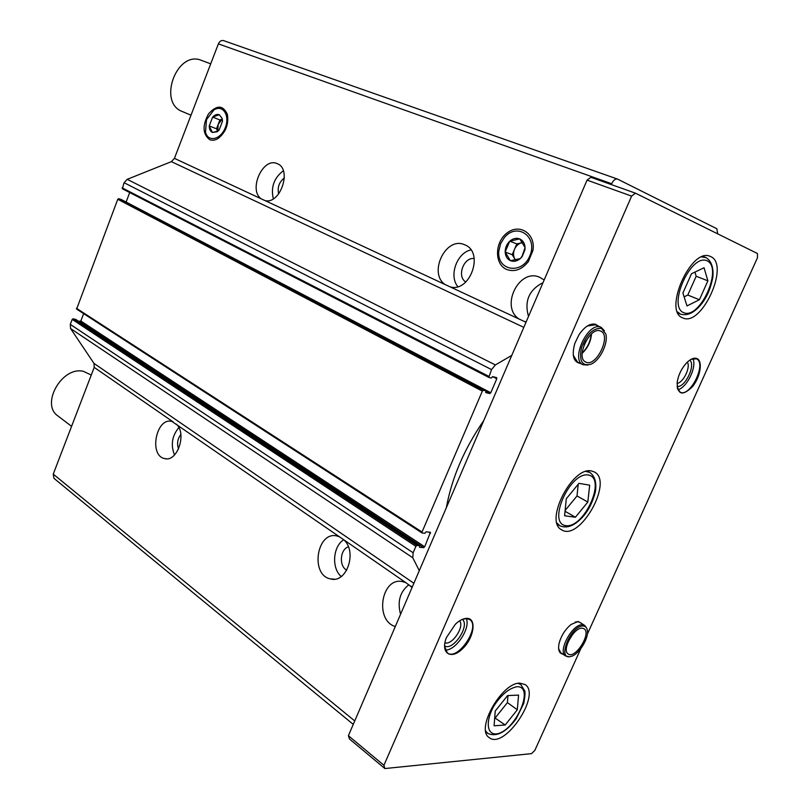 <?xml version="1.0" encoding="UTF-8"?>
<svg xmlns="http://www.w3.org/2000/svg" width="809" height="809" viewBox="0 0 809 809"><rect width="100%" height="100%" fill="white"/><g stroke="black" fill="none" stroke-linecap="round" stroke-linejoin="round"><path stroke-width="1.21" d="M176.473 424.199C187.182 433.978 176.999 462.819 164.419 458.521C148.431 455.255 156.542 416.433 172.125 421.55L343.896 539.856C357.517 551.869 346.616 583.714 330.588 578.931C309.716 575.179 316.916 530.148 337.363 536.104L339.507 536.832M75.813 319.464L73.113 318.797L72.203 319.393L70.302 324.389L70.565 328.545L93.996 363.403L94.208 367.377L53.242 474.114L53.93 478.301L353.26 724.389M395.288 626.55C373.889 620.109 381.757 575.775 403.185 581.792L405.966 582.733L412.084 587.455M717.674 233.841L716.845 228.745L617.469 179.062C615.315 178.668 613.374 180.225 611.644 183.734L611.291 184.573M121.259 199.52L118.68 198.701L117.77 199.267L76.612 309.089L421.985 532.858M485.896 391.546L489.758 393.568L485.774 392.618L485.845 390.868L483.377 390.272L482.336 391.111L422.035 532.019L422.106 532.979L424.836 533.303L426.141 531.816L430.428 532.302L424.705 546.763L423.663 547.653L419.507 547.278L419.608 545.711L416.959 545.448L415.897 546.338L413.146 552.769L412.792 557.775L419.295 570.679M223.81 40.713L223.567 40.612C221.353 40.116 219.623 41.208 218.379 43.878L174.431 158.362L171.387 161.648L127.205 179.325L124.06 182.692L122.361 188.77L488.737 377.348M511.784 355.384L495.361 364.95L491.548 369.592L488.798 377.398L491.336 378.056L492.641 376.61L496.675 377.651L496.787 378.754L490.79 392.739L489.758 393.568M83.651 313.649L80.849 321.011L78.685 321.335M126.002 202.007L490.79 392.739M129.713 192.552L126.275 201.603M483.812 420.478C464.326 448.682 451.827 477.775 446.325 507.749M209.642 139.623C212.352 140.736 215.265 140.301 218.379 138.309C225.842 132.16 228.846 124.202 227.39 114.453C223.051 104.937 216.761 104.755 208.52 113.887C202.25 125.496 202.624 134.072 209.642 139.623M506.697 269.478C514.686 272.279 521.916 269.63 528.398 261.509L532.939 250.416C535.821 233.801 519.712 223.102 507.283 232.81C494.612 241.891 494.188 264.331 506.697 269.478M174.431 158.362L261.206 198.822C248.151 189.994 262.794 157.017 276.991 163.549L277.285 163.671C292.383 169.051 280.268 204.98 264.917 200.541L445.183 284.576C428.012 273.452 445.607 236.279 464.265 244.621L464.75 244.814C484.571 252.064 470.13 293.101 450.047 286.841L519.014 318.999C500.043 306.884 518.862 268.062 539.482 277.174L544.164 279.975M526.184 321.851L524.384 321.497L526.012 322.255M261.206 198.822L264.917 200.541M445.183 284.576L450.047 286.841M519.014 318.999L524.384 321.497M528.499 316.45C524.192 301.12 529.035 289.855 543.021 282.644M400.566 614.274C397.179 601.603 399.949 591.763 408.879 584.755M457.793 286.629C448.702 275.727 456.863 252.823 470.929 249.93M465.812 281.997C456.559 276.668 463.597 256.969 474.226 258.536M341.216 576.524C331.336 568.211 332.863 546.439 343.724 539.745M346.768 570.163C338.799 566.31 339.982 549.392 348.366 546.803M273.341 198.792C270.651 187.294 273.978 177.95 283.332 170.78M278.67 193.927C277.214 187.405 279.115 182.086 284.363 177.97M174.532 454.982C170.547 445.021 171.983 435.889 178.84 427.587M178.546 448.995C176.756 443.767 177.525 438.913 180.842 434.453M210.714 63.85L201.583 60.432C176.898 49.652 157.249 102.642 182.419 111.571L191.005 115.202M587.324 634.246L757.487 257.707L757.457 253.52L635.439 193.169L590.863 177.292L587.061 180.124L348.396 735.705L349.437 738.941L384.892 768.55L531.564 753.634L534.84 750.388L580.832 648.626M635.439 193.169L631.617 196.112L383.921 765.304L384.892 768.55M587.061 180.124L631.617 196.112M348.396 735.705L383.921 765.304M519.995 683.16C501.924 682.169 475.207 729.303 489.162 737.555C504.189 750.388 541.777 694.607 525.061 684.535L519.995 683.16M710.565 256.554L710.019 256.322C690.937 247.21 662.702 311.667 682.836 317.917C701.615 327.433 730.325 264.321 710.565 256.554M591.713 471.04C572.459 465.6 543.86 521.674 561.658 529.814C579.679 541.929 613.98 481.082 594.291 471.93L591.713 471.04M466.995 618.339C463.436 618.339 459.563 620.291 455.386 624.204L446.457 637.532C440.157 653.005 450.755 660.255 462.273 649C473.892 638.301 477.088 618.359 466.995 618.339M598.255 326.057L595.596 324.298C590.196 323.084 584.664 326.553 579.001 334.724L574.835 343.38C571.569 355.333 573.379 362.007 580.255 363.393M581.833 623.618L578.152 621.494L571.093 624.457C565.036 629.554 561.011 635.995 559.009 643.762C557.886 649.93 559.14 653.379 562.781 654.107M696.6 358.407C693.738 357.588 690.421 359.054 686.659 362.806C681.502 368.469 678.336 375.032 677.153 382.475C677.497 394.944 682.634 396.299 692.565 386.55C700.634 376.711 703.061 360.379 696.6 358.407M677.052 383.405C683.292 382.839 690.886 367.165 687.337 362.139M677.022 386.449C684.899 388.108 696.104 364.98 689.743 360.157M677.811 389.665C686.811 388.057 697.287 366.437 692.807 358.67M677.224 387.946L680.187 392.183C690.198 397.755 707.187 362.756 696.337 358.822L691.058 359.338M568.757 640.455L572.246 634.873M586.545 627.966L584.685 625.438L579.831 622.333L577.586 621.676L575.179 622.07M558.604 648.565L560.789 652.782L565.602 655.988L568.626 656.645M584.068 344.907L586.08 340.731M582.187 352.845C587.516 347.739 590.499 341.54 591.146 334.259M604.434 330.739L601.138 327.342L593.553 323.954L595.475 324.813L587.344 325.987M573.278 355.222L577.515 362.078L583.097 364.738L587.86 365.081M444.899 642.821C452.089 645.562 464.71 626.672 459.623 620.816M444.546 645.906C453.03 651.427 470.383 625.438 462.303 619.381M445.213 650.001C455.609 651.012 470.929 628.047 466.257 618.551M444.535 646.29L447.337 652.893C457.773 661.418 481.153 626.358 469.635 619.542L466.399 618.551L462.637 619.239M91.265 375.052L83.479 371.351C62.121 365.89 40.197 404.318 58.005 416.008L71.586 426.333M575.421 517.234L587.83 502.035L589.67 485.178L578.951 483.357L566.28 498.769L564.581 515.778L575.421 517.234L565.036 511.268M682.907 293.02L686.993 305.933L699.421 299.745L707.885 280.834L704.042 267.739L691.503 273.735L682.907 293.02M494.107 725.804L505.19 725.006L517.305 709.766L518.569 695.093L507.587 695.578L495.229 711.04L494.107 725.804M565.117 510.459L577.009 495.968L587.83 502.035M577.009 495.968L578.223 484.247M494.714 717.765L505.19 725.006M495.351 717.725L507.415 702.606L517.305 709.766M507.415 702.606L507.981 695.558M684.121 296.852L687.802 295.042L699.421 299.745M687.802 295.042L696.185 276.243L707.885 280.834M696.185 276.243L694.941 272.097M582.156 353.321C587.739 348.012 590.853 341.55 591.5 333.935M600.248 330.932C589.761 326.492 575.138 358.053 585.787 362.048C596.102 367.782 611.806 335.3 600.713 331.114L600.248 330.932M601.38 328.363C593.169 327.888 586.515 334.43 581.388 348.001C578.951 361.178 582.207 366.558 591.157 364.131C600.076 360.389 608.489 343.006 605.779 333.844L601.38 328.363M601.138 327.342L600.602 327.139C587.931 321.709 570.214 359.904 583.097 364.738M568.363 641.304L572.833 634.145M582.136 628.168C573.874 627.258 561.375 650.426 568.211 653.975C575.29 659.456 591.844 632.941 584.007 628.704L582.136 628.168M583.107 626.014C570.79 625.104 556.511 660.68 570.81 656.483C578.708 654.956 589.286 637.998 587.304 630.059C586.768 627.471 585.362 626.126 583.107 626.014M584.685 625.438L582.45 624.791C572.459 623.648 557.32 651.68 565.602 655.988M505.19 251.943C505.19 247.746 506.707 244.176 509.721 241.234L505.15 252.034L510.378 260.65C507.203 259.092 505.473 256.241 505.19 252.105M520.318 258.546C517.103 261.226 513.826 261.944 510.499 260.7L520.409 258.536L522.129 256.109L525.051 247.635L524.93 249.819L522.199 256.504L520.44 258.445M519.752 238.928C522.968 240.445 524.728 243.297 525.041 247.473L519.712 238.857L509.721 241.234M500.609 243.711L504.29 237.674C516.82 222 538.096 236.43 529.925 255.674C522.26 275.07 496.918 271.005 498.789 251.235L500.609 243.711M509.842 241.133C513.017 238.443 516.284 237.684 519.631 238.877M522.614 242.569L516.809 243.893L512.208 254.704L505.15 252.034M516.809 243.893L509.761 241.153M512.208 254.704L515.505 260.104M515.616 260.073L514.837 259.011C513.219 256.109 513.108 252.863 514.504 249.293C516.102 245.805 518.518 243.63 521.754 242.761L522.644 242.609M209.248 125.88L212.615 117.163L209.218 125.951L212.373 132.433C210.33 131.392 209.288 129.258 209.248 126.012M219.006 130.168L217.186 131.736L212.454 132.464L217.763 131.139L219.057 130.148L222.495 121.289L222.182 118.508L219.29 114.686L212.615 117.163M222.182 118.508L219.31 114.736M206.507 119.661L213.879 110.004C222.657 104.118 230.171 115.242 225.387 127.397C220.918 139.674 208.135 142.627 205.506 132.261L206.507 119.661M212.696 117.072C214.891 114.757 217.065 113.968 219.229 114.706M222.151 119.166L219.917 119.965L216.509 128.783L209.218 125.951M219.917 119.965L212.646 117.093M216.509 128.783L217.682 131.179M217.742 131.149L218.208 124.374L222.192 119.277M217.793 131.301L217.186 131.736M94.208 367.377L173.106 421.883M53.242 474.114L354.736 720.94M410.79 586.07L412.246 587.081M343.896 539.856L405.966 582.733M76.42 308.269L422.035 532.019M117.77 199.267L482.336 391.111M122.108 187.84L488.687 376.276M124.06 182.692L491.548 369.592M218.379 43.878L611.644 183.734M171.387 161.648L523.817 327.352M127.205 179.325L495.361 364.95M72.203 319.393L415.897 546.338M70.302 324.389L413.146 552.769M70.565 328.545L412.792 557.775M93.996 363.403L413.884 583.259M492.58 376.6L496.787 378.754M121.178 199.479L485.845 390.868M118.68 198.701L483.377 390.272M428.669 532.079L430.499 533.262M80.849 321.011L424.705 546.763M79.939 321.608L423.663 547.653M75.662 319.363L419.527 545.681M73.113 318.797L416.959 545.448M588.446 475.014C569.89 471.354 546.763 523.777 565.956 525.678C584.381 528.206 606.71 478.23 588.446 475.014M556.956 522.948L559.818 525.769C566.866 528.813 574.521 525.85 582.783 516.88C586.313 512.845 591.581 506.019 595.343 492.044C596.789 482.781 594.969 476.248 589.882 472.456L585.979 471.465M707.137 260.811C690.835 252.995 666.95 306.813 683.929 312.8C700.179 319.312 723.195 268.062 707.137 260.811M706.035 257.616L701.676 256.949M677.487 311.89L680.541 314.165C687.741 316.218 695.012 312.456 702.343 302.89C705.65 298.086 709.736 292.342 712.81 277.507C713.74 267.799 711.515 261.176 706.126 257.646L703.001 256.443M516.961 686.71C509.053 688.247 501.368 694.658 493.905 705.923C485.592 720.688 486.684 734.228 495.856 733.955C514.726 732.651 535.7 685.961 516.961 686.71M485.734 731.033L487.716 733.369C496.493 737.282 506.009 732.378 516.243 718.665L523.777 703.345C525.001 696.468 525.314 692.322 524.728 690.906L520.804 684.535L518.033 683.383M223.567 40.612L617.469 179.062M122.361 188.77L488.798 377.398M121.219 199.499L485.885 390.889M76.612 309.089L422.106 532.979M75.743 319.393L419.608 545.711M532.282 250.82L532.939 250.416M528.216 260.751L528.398 261.509M227.45 115.899L227.39 114.453M219.37 137.267L218.379 138.309M330.588 578.931L334.562 579.163M164.419 458.521L166.341 458.784M557.401 524.353L559.818 525.769M587.415 471.111L589.882 472.456M678.033 313.123L680.541 314.165M485.916 732.014L487.716 733.369M518.974 683.241L520.804 684.535"/></g></svg>
